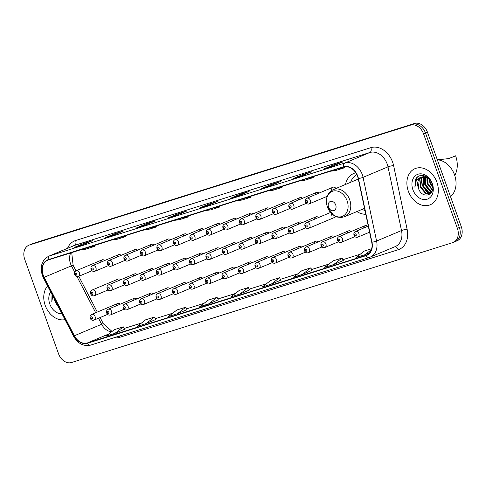 <?xml version="1.0" encoding="UTF-8"?>
<svg xmlns="http://www.w3.org/2000/svg" width="486" height="486" viewBox="0 0 486 486"><rect width="100%" height="100%" fill="white"/><g stroke="black" fill="none" stroke-linecap="round" stroke-linejoin="round"><path stroke-width="0.73" d="M356.858 211.586A21.645 16.506 -112.8 0 0 365.782 214.283M330.565 212.467L306.453 222.618A3.062 2.339 67.2 0 1 309.88 224.739A3.062 2.339 67.2 0 1 308.835 228.262L334.878 217.297A3.062 2.339 -112.8 0 0 335.802 216.458M355.788 172.767A21.645 16.506 -112.8 0 0 353.923 173.387A21.645 16.506 -112.8 0 0 345.449 184.486M136.724 298.987A3.062 2.339 -112.8 0 0 134.197 298.295A3.062 2.339 -112.8 0 0 132.927 300.585M153.212 293.799A3.062 2.339 -112.8 0 0 150.684 293.113A3.062 2.339 -112.8 0 0 149.415 295.397M169.699 288.617A3.062 2.339 -112.8 0 0 167.178 287.925A3.062 2.339 -112.8 0 0 165.902 290.215M186.193 283.429A3.062 2.339 -112.8 0 0 183.665 282.737A3.062 2.339 -112.8 0 0 182.396 285.027M202.68 278.241A3.062 2.339 -112.8 0 0 200.153 277.549A3.062 2.339 -112.8 0 0 198.883 279.839M219.168 273.053A3.062 2.339 -112.8 0 0 216.641 272.367A3.062 2.339 -112.8 0 0 215.371 274.657M235.661 267.871A3.062 2.339 -112.8 0 0 233.134 267.179A3.062 2.339 -112.8 0 0 231.865 269.469M252.149 262.683A3.062 2.339 -112.8 0 0 249.622 261.99A3.062 2.339 -112.8 0 0 248.352 264.281M268.637 257.495A3.062 2.339 -112.8 0 0 266.109 256.802A3.062 2.339 -112.8 0 0 264.84 259.093M285.124 252.313A3.062 2.339 -112.8 0 0 282.603 251.62A3.062 2.339 -112.8 0 0 281.333 253.911M301.618 247.125A3.062 2.339 -112.8 0 0 299.09 246.432A3.062 2.339 -112.8 0 0 297.821 248.723M318.105 241.937A3.062 2.339 -112.8 0 0 315.578 241.244A3.062 2.339 -112.8 0 0 314.308 243.535M334.593 236.749A3.062 2.339 -112.8 0 0 332.072 236.056A3.062 2.339 -112.8 0 0 330.802 238.347M351.086 231.567A3.062 2.339 -112.8 0 0 348.559 230.874A3.062 2.339 -112.8 0 0 347.29 233.165M367.574 226.379A3.062 2.339 -112.8 0 0 365.047 225.686A3.062 2.339 -112.8 0 0 363.777 227.977M120.23 304.175A3.062 2.339 -112.8 0 0 117.709 303.483A3.062 2.339 -112.8 0 0 116.433 305.773M137.155 274.578A3.062 2.339 -112.8 0 0 134.628 273.891A3.062 2.339 -112.8 0 0 133.358 276.182M153.643 269.396A3.062 2.339 -112.8 0 0 151.122 268.703A3.062 2.339 -112.8 0 0 149.852 270.994M170.136 264.208A3.062 2.339 -112.8 0 0 167.609 263.515A3.062 2.339 -112.8 0 0 166.34 265.806M186.624 259.02A3.062 2.339 -112.8 0 0 184.097 258.327A3.062 2.339 -112.8 0 0 182.827 260.618M203.112 253.838A3.062 2.339 -112.8 0 0 200.59 253.145A3.062 2.339 -112.8 0 0 199.315 255.436M219.605 248.65A3.062 2.339 -112.8 0 0 217.078 247.957A3.062 2.339 -112.8 0 0 215.808 250.247M236.093 243.462A3.062 2.339 -112.8 0 0 233.566 242.769A3.062 2.339 -112.8 0 0 232.296 245.059M252.58 238.274A3.062 2.339 -112.8 0 0 250.059 237.581A3.062 2.339 -112.8 0 0 248.783 239.871M269.074 233.092A3.062 2.339 -112.8 0 0 266.547 232.399A3.062 2.339 -112.8 0 0 265.277 234.689M285.561 227.904A3.062 2.339 -112.8 0 0 283.034 227.211A3.062 2.339 -112.8 0 0 281.765 229.501M302.049 222.716A3.062 2.339 -112.8 0 0 299.528 222.023A3.062 2.339 -112.8 0 0 298.252 224.313M318.543 217.528A3.062 2.339 -112.8 0 0 316.015 216.841A3.062 2.339 -112.8 0 0 314.746 219.125M331.294 213.269A3.062 2.339 -112.8 0 0 331.458 215.177M120.668 279.766A3.062 2.339 -112.8 0 0 118.141 279.073A3.062 2.339 -112.8 0 0 116.871 281.364M203.549 229.428A3.062 2.339 -112.8 0 0 201.022 228.736A3.062 2.339 -112.8 0 0 199.752 231.026M220.037 224.24A3.062 2.339 -112.8 0 0 217.509 223.548A3.062 2.339 -112.8 0 0 216.24 225.838M137.593 250.175A3.062 2.339 -112.8 0 0 135.065 249.482A3.062 2.339 -112.8 0 0 133.796 251.772M236.524 219.052A3.062 2.339 -112.8 0 0 234.003 218.366A3.062 2.339 -112.8 0 0 232.733 220.65M121.099 255.363A3.062 2.339 -112.8 0 0 118.572 254.67A3.062 2.339 -112.8 0 0 117.302 256.96M187.061 234.617A3.062 2.339 -112.8 0 0 184.534 233.924A3.062 2.339 -112.8 0 0 183.265 236.214M154.08 244.987A3.062 2.339 -112.8 0 0 151.553 244.294A3.062 2.339 -112.8 0 0 150.283 246.584M170.568 239.798A3.062 2.339 -112.8 0 0 168.041 239.106A3.062 2.339 -112.8 0 0 166.771 241.396M253.018 213.87A3.062 2.339 -112.8 0 0 250.49 213.178A3.062 2.339 -112.8 0 0 249.221 215.468M269.505 208.682A3.062 2.339 -112.8 0 0 266.978 207.99A3.062 2.339 -112.8 0 0 265.708 210.28M285.993 203.494A3.062 2.339 -112.8 0 0 283.472 202.802A3.062 2.339 -112.8 0 0 282.202 205.092M302.486 198.306A3.062 2.339 -112.8 0 0 299.959 197.62A3.062 2.339 -112.8 0 0 298.69 199.91M318.974 193.124A3.062 2.339 -112.8 0 0 316.447 192.432A3.062 2.339 -112.8 0 0 315.177 194.722M335.923 188.495A3.062 2.339 -112.8 0 0 332.94 187.244A3.062 2.339 -112.8 0 0 331.78 190.391M104.612 260.545A3.062 2.339 -112.8 0 0 102.084 259.852A3.062 2.339 -112.8 0 0 100.815 262.142M454.532 241.846A12.253 9.343 -112.8 0 0 455.157 241.615L457.107 240.795A12.253 9.343 -112.8 0 0 461.281 226.695L427.455 132.216A12.253 9.343 -112.8 0 0 414.4 123.505L33.419 243.334A12.253 9.343 -112.8 0 0 32.787 243.565L30.843 244.385A12.253 9.343 -112.8 0 1 31.468 244.154A12.253 9.343 -112.8 0 0 30.843 244.385L28.893 245.205A12.253 9.343 -112.8 0 0 24.719 259.305L58.545 353.784A12.253 9.343 -112.8 0 0 71.6 362.495L452.581 242.666A12.253 9.343 -112.8 0 0 453.213 242.435A12.253 9.343 -112.8 0 0 457.387 228.335L423.561 133.857A12.253 9.343 -112.8 0 0 410.506 125.145L29.518 244.974A12.253 9.343 -112.8 0 0 28.893 245.205M410.506 125.145L31.468 244.154L412.45 124.325A12.253 9.343 -112.8 0 1 425.505 133.036A12.253 9.343 -112.8 0 0 412.45 124.325L414.4 123.505M457.387 228.335L459.337 227.515L425.505 133.036L459.337 227.515A12.253 9.343 -112.8 0 1 455.157 241.615A12.253 9.343 -112.8 0 0 459.337 227.515L461.281 226.695M45.204 305.421A19.604 14.951 -112.8 0 0 65.009 319.642A19.604 14.951 -112.8 0 1 45.204 305.421A19.604 14.951 -112.8 0 1 47.604 285.968A19.604 14.951 -112.8 0 0 45.204 305.421M408.331 191.205A19.604 14.951 -112.8 0 0 430.219 204.776A19.604 14.951 -112.8 0 0 436.902 182.22A19.604 14.951 -112.8 0 0 415.008 168.648A19.604 14.951 -112.8 0 0 408.331 191.205A19.604 14.951 -112.8 0 0 430.219 204.776A19.604 14.951 -112.8 0 0 436.902 182.22A19.604 14.951 -112.8 0 0 415.008 168.648A19.604 14.951 -112.8 0 0 408.331 191.205M43.266 275.222A13.067 9.969 67.2 0 1 47.719 260.18A13.067 9.969 67.2 0 1 48.387 259.937L343.651 167.069A13.067 9.969 67.2 0 1 358.194 178.538L371.717 242.228A13.067 9.969 67.2 0 1 366.644 255.089A13.067 9.969 67.2 0 1 365.97 255.332L87.401 342.952A13.067 9.969 67.2 0 1 74.382 335.747L44.171 277.306A13.067 9.969 67.2 0 1 43.266 275.222M43.029 275.295A13.395 10.218 -112.8 0 0 43.959 277.433L74.17 335.875A13.395 10.218 -112.8 0 0 87.51 343.262L366.08 255.642A13.395 10.218 -112.8 0 0 371.972 242.21L358.449 178.52A13.395 10.218 -112.8 0 0 343.541 166.759L48.278 259.627A13.395 10.218 -112.8 0 0 43.029 275.295M333.135 166.024L342.873 161.923L333.943 164.736L324.205 168.836L333.135 166.024M334.24 165.562L333.943 164.736M301.885 175.853L311.623 171.758L302.693 174.565L292.955 178.666L301.885 175.853M302.985 175.391L302.693 174.565M270.629 185.682L280.367 181.588L271.437 184.394L261.699 188.495L270.629 185.682M271.735 185.221L271.437 184.394M239.379 195.512L249.118 191.417L240.187 194.224L230.449 198.324L239.379 195.512M240.479 195.05L240.187 194.224M83.112 244.665L92.85 240.564L83.92 243.371L74.188 247.471L83.112 244.665M84.218 244.197L83.92 243.371M114.368 234.835L124.106 230.735L115.176 233.541L105.438 237.642L114.368 234.835M115.474 234.367L115.176 233.541M145.618 225.006L155.356 220.905L146.426 223.712L136.688 227.813L145.618 225.006M146.723 224.538L146.426 223.712M176.874 215.177L186.612 211.076L177.682 213.883L167.943 217.983L176.874 215.177M177.979 214.709L177.682 213.883M208.123 205.347L217.862 201.247L208.931 204.053L199.193 208.154L208.123 205.347M209.229 204.879L208.931 204.053M302.395 274.402L312.036 270.344L310.815 267.865L301.885 270.672L293.465 277.208L302.395 274.402L310.815 267.865M333.645 264.572L342.065 258.036L333.135 260.842L324.721 267.379L333.645 264.572L343.286 260.502M371.681 248.723L364.391 251.013L355.971 257.55L364.901 254.743L369.773 252.69M208.64 303.89L218.281 299.832L217.054 297.353L208.13 300.16L199.71 306.696L208.64 303.89L217.054 297.353M177.384 313.719L185.804 307.182L176.874 309.989L168.454 316.532L177.384 313.719L187.019 309.655M146.134 323.548L155.775 319.49L154.548 317.012L145.624 319.824L137.204 326.361L146.134 323.548L154.548 317.012M114.878 333.378L124.519 329.32L123.298 326.841L114.368 329.654L105.948 336.19L114.878 333.378L123.298 326.841M271.145 284.231L279.559 277.694L270.629 280.501L262.215 287.038L271.145 284.231L280.78 280.161M239.89 294.06L249.628 289.96L248.31 287.524L239.379 290.33L230.959 296.867L239.89 294.06L248.31 287.524M205.335 210.572L210.578 209.891L219.508 207.085L219.295 206.179M214.259 207.765L219.508 207.085M174.079 220.401L179.322 219.721L188.252 216.914L188.039 216.009M183.009 217.594L188.252 216.914M142.829 230.23L148.072 229.55L157.002 226.743L156.79 225.838M151.754 227.424L157.002 226.743M111.573 240.06L116.816 239.379L125.746 236.573L125.534 235.667M120.504 237.253L125.746 236.573M80.324 249.889L85.566 249.209L94.497 246.402L94.284 245.497M89.254 247.082L94.497 246.402M236.585 200.742L241.828 200.062L250.758 197.249L250.545 196.35M245.515 197.936L250.758 197.249M267.835 190.913L273.083 190.233L282.014 187.42L281.801 186.521M276.765 188.1L282.014 187.42M299.09 181.084L304.333 180.403L313.263 177.59L313.051 176.691M308.021 178.271L313.263 177.59M330.34 171.254L335.589 170.574L344.519 167.761L344.313 166.892M339.271 168.442L344.519 167.761M185.804 307.182L187.025 309.661M279.559 277.694L280.78 280.173M342.065 258.036L343.286 260.514M364.901 254.743L371.389 249.701M54.596 299.491A9.234 7.041 -112.8 0 0 55.197 302.019L54.73 299.753M50.623 291.807A13.316 10.157 -112.8 0 0 49.785 303.981A13.316 10.157 -112.8 0 0 61.989 313.804M55.197 302.019L58.83 307.693M52.038 294.552L51.808 301.533L52.798 296.023M51.808 301.533L52.166 294.802M437.716 159.833L448.663 158.6L455.613 155.806A22.459 17.131 -112.8 0 1 454.744 175.458M335.705 204.922A4.903 3.736 -112.8 0 0 330.48 201.435A4.903 3.736 -112.8 0 0 328.56 207.164A4.903 3.736 -112.8 0 0 333.785 210.651A4.903 3.736 -112.8 0 0 335.705 204.922M358.352 179.261A14.702 11.214 -112.8 0 0 356.615 179.784L333.281 189.607C327.042 193.076 325.079 198.865 327.4 206.969A13.505 10.297 -112.8 0 0 341.81 216.586A13.505 10.297 -112.8 0 0 347.107 200.785A13.505 10.297 -112.8 0 0 332.716 191.18A13.505 10.297 -112.8 0 0 327.418 206.981L333.578 215.201L337.515 217.084L341.239 217.503L344.689 216.707A14.702 11.214 -112.8 0 0 349.701 199.789A14.702 11.214 -112.8 0 0 333.281 189.607M356.852 174.632A19.397 14.793 -112.8 0 0 350.643 182.299M451.057 157.725L455.613 155.806M362.052 209.399A19.397 14.793 -112.8 0 0 364.974 210.468M450.504 196.599A20.418 15.57 -112.8 0 0 454.538 174.857A20.418 15.57 -112.8 0 0 437.333 159.803M423.263 175.999A20.418 15.57 -112.8 0 0 423.276 176.461M423.282 176.734A20.418 15.57 -112.8 0 0 423.349 177.724M423.421 178.49A20.418 15.57 -112.8 0 0 424.217 182.481M432.692 187.681L429.885 182.936L429.363 179.152M432.643 186.697L430.493 182.681A9.234 7.041 -112.8 0 1 429.849 179.747M432.394 190.281L427.449 183.963L427.346 177.609M432.51 189.753L428.057 183.708L427.814 177.87M431.787 191.934L430.669 191.618L425.013 184.984L425.639 176.947M431.951 191.575L431.276 191.363L425.627 184.729L426.046 177.062M430.967 193.009L428.233 192.644L422.583 186.01L423.658 177.262L424.108 176.716M431.228 192.784L428.84 192.389L423.191 185.755L424.472 176.74M431.398 192.626L429.818 193.695L425.797 193.665L420.147 187.037L421.222 178.289L422.711 176.813M431.033 193.13L430.426 193.44M430.122 193.556L426.404 193.41L420.755 186.782L421.836 178.034L423.051 176.758M418.318 187.803C421.763 200.25 436.738 195.257 431.951 183.599C429.308 175.215 418.835 172.542 415.573 179.352L414.929 187.317C414.892 181.618 417.231 178.186 421.939 177.007A9.234 7.041 -112.8 0 0 421.465 177.177A9.234 7.041 -112.8 0 0 418.318 187.803L419.4 179.055L421.751 177.068M421.939 177.007L425.924 177.025L428.761 178.508M412.912 189.765A13.316 10.157 -112.8 0 0 427.097 199.236A13.316 10.157 -112.8 0 0 432.321 183.659A13.316 10.157 -112.8 0 0 418.13 174.188A13.316 10.157 -112.8 0 0 412.912 189.765M414.929 187.317L416.581 178.089L417.541 176.977M430.074 194.108L429.393 193.853M429.205 193.774L425.05 190.397M426.945 181.242L426.975 177.426M431.149 192.79L424.776 184.917L424.679 176.758M33.419 243.334L29.518 244.974M427.455 132.216L423.561 133.857M70.719 252.908A13.067 9.969 -112.8 0 0 70.531 263.74A13.067 9.969 -112.8 0 0 71.436 265.83L74.68 272.099M67.542 248.291A20.418 15.57 67.2 0 1 75.616 240.521L370.879 147.653A4.082 2.637 -107.5 0 1 369.816 152.513L74.552 245.387A16.336 12.46 -112.8 0 0 73.72 245.691L48.788 256.183A16.336 12.46 67.2 0 1 49.627 255.879A4.082 2.637 72.5 0 0 48.278 259.627M370.879 147.653A20.418 15.57 67.2 0 1 392.633 162.172A20.418 15.57 67.2 0 1 393.599 165.58L407.122 229.264A20.418 15.57 67.2 0 1 398.149 249.743L119.574 337.363A20.418 15.57 67.2 0 1 113.924 337.788M387.221 164.134A16.336 12.46 -112.8 0 0 369.816 152.513L344.89 163.01A16.336 12.46 67.2 0 1 363.072 177.354L376.589 241.038A16.336 12.46 67.2 0 1 370.247 257.118A16.336 12.46 67.2 0 1 369.409 257.422A4.082 2.637 72.5 0 1 369.257 257.477L395.173 246.621A16.336 12.46 -112.8 0 0 401.515 230.546L387.998 166.856A16.336 12.46 -112.8 0 0 387.221 164.134M48.788 256.183C41.918 260.016 39.773 266.425 42.355 275.428L43.424 277.883L43.959 277.433M90.833 345.042A4.082 2.637 -107.5 0 1 90.688 345.096A4.082 2.637 -107.5 0 1 87.51 343.262M366.08 255.642A4.082 2.637 72.5 0 0 369.257 257.477L90.688 345.096C83.635 346.627 77.948 343.705 73.629 336.324L74.17 335.875M371.972 242.21A4.082 0.644 -12 0 0 376.589 241.038L401.515 230.546A4.082 0.644 168 0 1 407.122 229.264M358.449 178.52A4.082 0.644 -12 0 0 363.072 177.354L387.998 166.856A4.082 0.644 168 0 1 393.599 165.58M343.541 166.759A4.082 2.637 -107.5 0 1 344.89 163.01L49.627 255.879L74.552 245.387A4.082 2.637 -107.5 0 0 75.616 240.521M119.003 336.19A4.082 2.637 -107.5 0 1 119.574 337.363M394.699 246.821A4.082 2.637 -107.5 0 1 398.149 249.743M365.97 255.332L367.288 254.779M44.171 277.306L71.436 265.83A7.351 0.486 152.7 0 1 73.125 265.313L75.98 270.842M74.382 335.747L101.647 324.271A13.067 9.969 -112.8 0 0 111.592 331.81M77.031 276.649L95.693 312.747M98.512 318.209L101.647 324.271A7.351 0.486 152.7 0 1 103.33 323.755L112.053 331.452M87.401 342.952L108.888 333.906M141.499 323.02L124.112 328.493L141.469 323.044M172.755 313.191L155.362 318.658L172.724 313.215M186.624 308.841L203.974 303.385M235.26 293.532L217.868 298.999L235.23 293.556M266.51 283.703L249.124 289.17L266.48 283.727M280.379 279.353L297.736 273.897M329.016 264.044L311.623 269.511L328.986 264.068M342.885 259.694L360.241 254.233M79.461 272.938A3.062 2.339 67.2 0 1 78.416 276.467C76.94 277.093 75.658 276.461 74.558 274.566C74.139 272.774 74.631 271.522 76.035 270.817A3.062 2.339 67.2 0 1 79.461 272.938M75.263 274.39A1.021 0.778 -112.8 0 0 76.752 273.922A1.021 0.778 -112.8 0 0 75.263 274.39M95.949 267.756A3.062 2.339 67.2 0 1 94.904 271.279C93.434 271.905 92.146 271.273 91.046 269.378C90.627 267.586 91.119 266.34 92.528 265.635A3.062 2.339 67.2 0 1 95.949 267.756M91.757 269.201A1.021 0.778 -112.8 0 0 93.245 268.734A1.021 0.778 -112.8 0 0 91.757 269.201M112.436 262.568A3.062 2.339 67.2 0 1 111.391 266.091C109.921 266.723 108.639 266.085 107.54 264.19C107.114 262.397 107.606 261.152 109.016 260.447A3.062 2.339 67.2 0 1 112.436 262.568M108.244 264.013A1.021 0.778 -112.8 0 0 109.733 263.546A1.021 0.778 -112.8 0 0 108.244 264.013M128.924 257.38A3.062 2.339 67.2 0 1 127.885 260.903C126.409 261.535 125.127 260.903 124.027 259.008C123.608 257.216 124.1 255.964 125.503 255.259A3.062 2.339 67.2 0 1 128.924 257.38M124.732 258.831A1.021 0.778 -112.8 0 0 126.22 258.364A1.021 0.778 -112.8 0 0 124.732 258.831M145.417 252.191A3.062 2.339 67.2 0 1 144.372 255.721C142.902 256.347 141.614 255.715 140.515 253.82C140.096 252.027 140.588 250.776 141.997 250.071A3.062 2.339 67.2 0 1 145.417 252.191M141.226 253.643A1.021 0.778 -112.8 0 0 142.708 253.176A1.021 0.778 -112.8 0 0 141.226 253.643M161.905 247.01A3.062 2.339 67.2 0 1 160.86 250.533C159.39 251.159 158.108 250.527 157.008 248.632C156.583 246.839 157.075 245.594 158.485 244.889A3.062 2.339 67.2 0 1 161.905 247.01M157.713 248.455A1.021 0.778 -112.8 0 0 159.201 247.988A1.021 0.778 -112.8 0 0 157.713 248.455M178.392 241.821A3.062 2.339 67.2 0 1 177.354 245.345C175.877 245.977 174.595 245.339 173.496 243.443C173.077 241.651 173.569 240.406 174.972 239.701A3.062 2.339 67.2 0 1 178.392 241.821M174.201 243.267A1.021 0.778 -112.8 0 0 175.689 242.8A1.021 0.778 -112.8 0 0 174.201 243.267M194.886 236.633A3.062 2.339 67.2 0 1 193.841 240.163C192.371 240.789 191.083 240.157 189.983 238.262C189.564 236.469 190.056 235.218 191.466 234.513A3.062 2.339 67.2 0 1 194.886 236.633M190.688 238.085A1.021 0.778 -112.8 0 0 192.177 237.618A1.021 0.778 -112.8 0 0 190.688 238.085M211.374 231.451A3.062 2.339 67.2 0 1 210.329 234.975C208.859 235.601 207.571 234.969 206.477 233.073C206.052 231.281 206.544 230.03 207.953 229.325A3.062 2.339 67.2 0 1 211.374 231.451M207.182 232.897A1.021 0.778 -112.8 0 0 208.67 232.43A1.021 0.778 -112.8 0 0 207.182 232.897M227.861 226.263A3.062 2.339 67.2 0 1 226.822 229.787C225.346 230.413 224.064 229.781 222.965 227.885C222.545 226.093 223.038 224.848 224.441 224.143A3.062 2.339 67.2 0 1 227.861 226.263M223.669 227.709A1.021 0.778 -112.8 0 0 225.158 227.241A1.021 0.778 -112.8 0 0 223.669 227.709M244.355 221.075A3.062 2.339 67.2 0 1 243.31 224.599C241.84 225.231 240.552 224.593 239.452 222.697C239.033 220.905 239.525 219.66 240.935 218.955A3.062 2.339 67.2 0 1 244.355 221.075M240.157 222.527A1.021 0.778 -112.8 0 0 241.645 222.053A1.021 0.778 -112.8 0 0 240.157 222.527M260.842 215.887A3.062 2.339 67.2 0 1 259.797 219.417C258.327 220.043 257.039 219.411 255.946 217.515C255.521 215.723 256.013 214.472 257.422 213.767A3.062 2.339 67.2 0 1 260.842 215.887M256.651 217.339A1.021 0.778 -112.8 0 0 258.139 216.871A1.021 0.778 -112.8 0 0 256.651 217.339M277.33 210.705A3.062 2.339 67.2 0 1 276.285 214.229C274.815 214.855 273.533 214.223 272.433 212.327C272.014 210.535 272.506 209.29 273.91 208.585A3.062 2.339 67.2 0 1 277.33 210.705M273.138 212.151A1.021 0.778 -112.8 0 0 274.626 211.683A1.021 0.778 -112.8 0 0 273.138 212.151M293.823 205.517A3.062 2.339 67.2 0 1 292.779 209.041C291.308 209.666 290.021 209.035 288.921 207.139C288.502 205.347 288.994 204.102 290.403 203.397A3.062 2.339 67.2 0 1 293.823 205.517M289.626 206.963A1.021 0.778 -112.8 0 0 291.114 206.495A1.021 0.778 -112.8 0 0 289.626 206.963M310.311 200.329A3.062 2.339 67.2 0 1 309.266 203.853C307.796 204.485 306.508 203.847 305.415 201.957C304.989 200.165 305.481 198.914 306.891 198.209A3.062 2.339 67.2 0 1 310.311 200.329M306.119 201.781A1.021 0.778 -112.8 0 0 307.608 201.313A1.021 0.778 -112.8 0 0 306.119 201.781M118.141 279.073L92.091 290.039A3.062 2.339 67.2 0 1 95.511 292.159A3.062 2.339 67.2 0 1 94.472 295.688L108.038 289.978M92.808 293.143A1.021 0.778 -112.8 0 0 91.319 293.611A1.021 0.778 -112.8 0 0 92.808 293.143M134.628 273.891L108.585 284.857A3.062 2.339 67.2 0 1 112.005 286.977A3.062 2.339 67.2 0 1 110.96 290.5L124.525 284.79M109.295 287.955A1.021 0.778 -112.8 0 0 107.807 288.423A1.021 0.778 -112.8 0 0 109.295 287.955M151.122 268.703L125.072 279.669A3.062 2.339 67.2 0 1 128.492 281.789A3.062 2.339 67.2 0 1 127.447 285.312L141.013 279.602M125.789 282.767A1.021 0.778 -112.8 0 0 124.301 283.235A1.021 0.778 -112.8 0 0 125.789 282.767M167.609 263.515L141.56 274.481A3.062 2.339 67.2 0 1 144.98 276.601A3.062 2.339 67.2 0 1 143.935 280.124L157.507 274.414M142.276 277.585A1.021 0.778 -112.8 0 0 140.788 278.053A1.021 0.778 -112.8 0 0 142.276 277.585M184.097 258.327L158.053 269.293A3.062 2.339 67.2 0 1 161.474 271.413A3.062 2.339 67.2 0 1 160.429 274.942L173.994 269.232M158.764 272.397A1.021 0.778 -112.8 0 0 157.276 272.865A1.021 0.778 -112.8 0 0 158.764 272.397M200.59 253.145L174.541 264.111A3.062 2.339 67.2 0 1 177.961 266.231A3.062 2.339 67.2 0 1 176.916 269.754L190.482 264.044M175.258 267.209A1.021 0.778 -112.8 0 0 173.769 267.677A1.021 0.778 -112.8 0 0 175.258 267.209M217.078 247.957L191.028 258.923A3.062 2.339 67.2 0 1 194.449 261.043A3.062 2.339 67.2 0 1 193.404 264.566L206.975 258.856M191.745 262.021A1.021 0.778 -112.8 0 0 190.257 262.489A1.021 0.778 -112.8 0 0 191.745 262.021M233.566 242.769L207.522 253.735A3.062 2.339 67.2 0 1 210.942 255.855A3.062 2.339 67.2 0 1 209.897 259.378L223.463 253.668M208.233 256.839A1.021 0.778 -112.8 0 0 206.744 257.307A1.021 0.778 -112.8 0 0 208.233 256.839M250.059 237.581L224.01 248.546A3.062 2.339 67.2 0 1 227.43 250.673A3.062 2.339 67.2 0 1 226.385 254.196L239.95 248.486M224.726 251.651A1.021 0.778 -112.8 0 0 223.238 252.119A1.021 0.778 -112.8 0 0 224.726 251.651M266.547 232.399L240.497 243.365A3.062 2.339 67.2 0 1 243.917 245.485A3.062 2.339 67.2 0 1 242.872 249.008L256.438 243.298M241.214 246.463A1.021 0.778 -112.8 0 0 239.726 246.931A1.021 0.778 -112.8 0 0 241.214 246.463M283.034 227.211L256.985 238.176A3.062 2.339 67.2 0 1 260.411 240.297A3.062 2.339 67.2 0 1 259.366 243.82L272.932 238.11M257.702 241.275A1.021 0.778 -112.8 0 0 256.213 241.742A1.021 0.778 -112.8 0 0 257.702 241.275M299.528 222.023L273.478 232.988A3.062 2.339 67.2 0 1 276.899 235.109A3.062 2.339 67.2 0 1 275.854 238.638L289.419 232.928M274.195 236.093A1.021 0.778 -112.8 0 0 272.707 236.56A1.021 0.778 -112.8 0 0 274.195 236.093M316.015 216.841L289.966 227.8A3.062 2.339 67.2 0 1 293.386 229.927A3.062 2.339 67.2 0 1 292.341 233.45L305.907 227.74M290.683 230.905A1.021 0.778 -112.8 0 0 289.194 231.372A1.021 0.778 -112.8 0 0 290.683 230.905M307.17 225.717A1.021 0.778 -112.8 0 0 305.682 226.184A1.021 0.778 -112.8 0 0 307.17 225.717M117.709 303.483L91.66 314.448A3.062 2.339 67.2 0 1 95.08 316.568A3.062 2.339 67.2 0 1 94.035 320.092L107.6 314.381M92.376 317.546A1.021 0.778 -112.8 0 0 90.888 318.014A1.021 0.778 -112.8 0 0 92.376 317.546M134.197 298.295L108.147 309.26A3.062 2.339 67.2 0 1 111.567 311.38A3.062 2.339 67.2 0 1 110.522 314.91L124.088 309.199M108.864 312.364A1.021 0.778 -112.8 0 0 107.376 312.832A1.021 0.778 -112.8 0 0 108.864 312.364M150.684 293.113L124.641 304.072A3.062 2.339 67.2 0 1 128.061 306.198A3.062 2.339 67.2 0 1 127.016 309.722L140.582 304.011M125.352 307.176A1.021 0.778 -112.8 0 0 123.863 307.644A1.021 0.778 -112.8 0 0 125.352 307.176M167.178 287.925L141.128 298.89A3.062 2.339 67.2 0 1 144.549 301.01A3.062 2.339 67.2 0 1 143.504 304.534L157.069 298.823M141.845 301.988A1.021 0.778 -112.8 0 0 140.357 302.456A1.021 0.778 -112.8 0 0 141.845 301.988M183.665 282.737L157.616 293.702A3.062 2.339 67.2 0 1 161.036 295.822A3.062 2.339 67.2 0 1 159.991 299.346L173.557 293.635M158.333 296.806A1.021 0.778 -112.8 0 0 156.844 297.274A1.021 0.778 -112.8 0 0 158.333 296.806M200.153 277.549L174.103 288.514A3.062 2.339 67.2 0 1 177.53 290.634A3.062 2.339 67.2 0 1 176.485 294.164L190.05 288.453M174.82 291.618A1.021 0.778 -112.8 0 0 173.332 292.086A1.021 0.778 -112.8 0 0 174.82 291.618M216.641 272.367L190.597 283.332A3.062 2.339 67.2 0 1 194.017 285.452A3.062 2.339 67.2 0 1 192.972 288.976L206.538 283.265M191.314 286.43A1.021 0.778 -112.8 0 0 189.826 286.898A1.021 0.778 -112.8 0 0 191.314 286.43M233.134 267.179L207.085 278.144A3.062 2.339 67.2 0 1 210.505 280.264A3.062 2.339 67.2 0 1 209.46 283.788L223.025 278.077M207.801 281.242A1.021 0.778 -112.8 0 0 206.313 281.71A1.021 0.778 -112.8 0 0 207.801 281.242M249.622 261.99L223.572 272.956A3.062 2.339 67.2 0 1 226.992 275.076A3.062 2.339 67.2 0 1 225.954 278.6L239.519 272.889M224.289 276.06A1.021 0.778 -112.8 0 0 222.801 276.528A1.021 0.778 -112.8 0 0 224.289 276.06M266.109 256.802L240.066 267.768A3.062 2.339 67.2 0 1 243.486 269.888A3.062 2.339 67.2 0 1 242.441 273.418L256.007 267.707M240.777 270.872A1.021 0.778 -112.8 0 0 239.288 271.34A1.021 0.778 -112.8 0 0 240.777 270.872M282.603 251.62L256.553 262.586A3.062 2.339 67.2 0 1 259.974 264.706A3.062 2.339 67.2 0 1 258.929 268.229L272.494 262.519M257.27 265.684A1.021 0.778 -112.8 0 0 255.782 266.152A1.021 0.778 -112.8 0 0 257.27 265.684M299.09 246.432L273.041 257.398A3.062 2.339 67.2 0 1 276.461 259.518A3.062 2.339 67.2 0 1 275.422 263.041L288.988 257.331M273.758 260.496A1.021 0.778 -112.8 0 0 272.269 260.964A1.021 0.778 -112.8 0 0 273.758 260.496M315.578 241.244L289.535 252.21A3.062 2.339 67.2 0 1 292.955 254.33A3.062 2.339 67.2 0 1 291.91 257.853L305.475 252.143M290.245 255.314A1.021 0.778 -112.8 0 0 288.757 255.782A1.021 0.778 -112.8 0 0 290.245 255.314M332.072 236.056L306.022 247.022A3.062 2.339 67.2 0 1 309.442 249.148A3.062 2.339 67.2 0 1 308.397 252.671L321.963 246.961M306.739 250.126A1.021 0.778 -112.8 0 0 305.251 250.594A1.021 0.778 -112.8 0 0 306.739 250.126M348.559 230.874L322.51 241.84A3.062 2.339 67.2 0 1 325.93 243.96A3.062 2.339 67.2 0 1 324.891 247.483L338.456 241.773M323.226 244.938A1.021 0.778 -112.8 0 0 321.738 245.406A1.021 0.778 -112.8 0 0 323.226 244.938M365.047 225.686L339.003 236.652A3.062 2.339 67.2 0 1 342.423 238.772A3.062 2.339 67.2 0 1 341.379 242.295L354.944 236.585M339.714 239.75A1.021 0.778 -112.8 0 0 338.226 240.224A1.021 0.778 -112.8 0 0 339.714 239.75M368.285 226.075L355.491 231.464A3.062 2.339 67.2 0 1 358.911 233.584A3.062 2.339 67.2 0 1 357.866 237.113L369.585 232.18M356.208 234.568A1.021 0.778 -112.8 0 0 354.719 235.036A1.021 0.778 -112.8 0 0 356.208 234.568M43.424 277.883L73.629 336.324M453.213 242.435L455.157 241.615M186.618 308.829L204.005 303.361M280.373 279.341L297.766 273.873M342.879 259.682L360.272 254.214M78.799 276.303L97.291 312.073M100.116 317.534L103.33 323.755M73.125 265.313L71.715 252.599M208.184 205.317L199.315 208.111M176.934 215.152L168.065 217.941M145.679 224.982L136.809 227.77M114.429 234.811L105.559 237.599M83.173 244.64L74.303 247.429M239.434 195.487L230.571 198.282M270.69 185.658L261.82 188.447M301.94 175.829L293.076 178.617M333.196 165.999L324.326 168.788M364.524 208.354L344.689 216.707M91.982 270.757L78.416 276.467M102.084 259.852L76.035 270.817M108.469 265.569L94.904 271.279M118.572 254.67L92.528 265.635M124.957 260.381L111.391 266.091M135.065 249.482L109.016 260.447M141.45 255.193L127.885 260.903M151.553 244.294L125.503 255.259M157.938 250.011L144.372 255.721M168.041 239.106L141.997 250.071M174.425 244.823L160.86 250.533M184.534 233.924L158.485 244.889M190.919 239.634L177.354 245.345M201.022 228.736L174.972 239.701M207.407 234.446L193.841 240.163M217.509 223.548L191.466 234.513M223.894 229.264L210.329 234.975M234.003 218.366L207.953 229.325M240.388 224.076L226.822 229.787M250.49 213.178L224.441 224.143M256.875 218.888L243.31 224.599M266.978 207.99L240.935 218.955M273.363 213.706L259.797 219.417M283.472 202.802L257.422 213.767M289.856 208.518L276.285 214.229M299.959 197.62L273.91 208.585M306.344 203.33L292.779 209.041M316.447 192.432L290.403 203.397M327.181 196.314L309.266 203.853M332.94 187.244L306.891 198.209M92.091 290.039C90.688 290.743 90.196 291.995 90.615 293.787C91.392 295.616 92.68 296.247 94.472 295.688M108.585 284.857C107.175 285.561 106.683 286.807 107.102 288.599C107.88 290.428 109.168 291.059 110.96 290.5M125.072 279.669C123.663 280.373 123.171 281.619 123.596 283.411C124.373 285.239 125.655 285.871 127.447 285.312M141.56 274.481C140.156 275.185 139.664 276.437 140.083 278.229C140.861 280.051 142.149 280.689 143.935 280.124M158.053 269.293C156.644 269.997 156.152 271.249 156.571 273.041C157.349 274.869 158.636 275.501 160.429 274.942M174.541 264.111C173.131 264.815 172.639 266.061 173.065 267.853C173.842 269.681 175.124 270.313 176.916 269.754M191.028 258.923C189.625 259.627 189.127 260.873 189.552 262.665C190.33 264.493 191.612 265.125 193.404 264.566M207.522 253.735C206.113 254.439 205.621 255.691 206.04 257.483C206.817 259.305 208.105 259.943 209.897 259.378M224.01 248.546C222.6 249.251 222.108 250.503 222.533 252.295C223.311 254.123 224.593 254.755 226.385 254.196M240.497 243.365C239.094 244.069 238.596 245.315 239.021 247.107C239.798 248.935 241.08 249.567 242.872 249.008M256.985 238.176C255.581 238.881 255.089 240.127 255.508 241.919C256.286 243.747 257.574 244.385 259.366 243.82M273.478 232.988C272.069 233.693 271.577 234.945 271.996 236.737C272.78 238.565 274.061 239.197 275.854 238.638M289.966 227.8C288.556 228.505 288.064 229.757 288.49 231.549C289.267 233.377 290.549 234.009 292.341 233.45M306.453 222.618C305.05 223.323 304.558 224.568 304.977 226.361C305.755 228.189 307.043 228.821 308.835 228.262M91.66 314.448C90.25 315.153 89.758 316.398 90.183 318.19C90.961 320.019 92.243 320.657 94.035 320.092M108.147 309.26C106.744 309.965 106.246 311.216 106.671 313.008C107.449 314.837 108.73 315.469 110.522 314.91M124.641 304.072C123.231 304.777 122.739 306.028 123.158 307.82C123.936 309.649 125.224 310.281 127.016 309.722M141.128 298.89C139.719 299.595 139.227 300.84 139.652 302.632C140.43 304.461 141.712 305.093 143.504 304.534M157.616 293.702C156.213 294.407 155.714 295.652 156.14 297.45C156.917 299.273 158.199 299.911 159.991 299.346M174.103 288.514C172.7 289.219 172.208 290.47 172.627 292.262C173.405 294.091 174.693 294.723 176.485 294.164M190.597 283.332C189.188 284.037 188.696 285.282 189.115 287.074C189.892 288.903 191.18 289.535 192.972 288.976M207.085 278.144C205.675 278.849 205.183 280.094 205.608 281.886C206.386 283.715 207.668 284.346 209.46 283.788M223.572 272.956C222.169 273.661 221.677 274.912 222.096 276.704C222.874 278.527 224.161 279.164 225.954 278.6M240.066 267.768C238.656 268.472 238.164 269.724 238.583 271.516C239.361 273.345 240.649 273.976 242.441 273.418M256.553 262.586C255.144 263.291 254.652 264.536 255.077 266.328C255.855 268.157 257.137 268.788 258.929 268.229M273.041 257.398C271.638 258.102 271.145 259.348 271.565 261.14C272.342 262.969 273.63 263.606 275.422 263.041M289.535 252.21C288.125 252.914 287.633 254.166 288.052 255.958C288.83 257.78 290.118 258.418 291.91 257.853M306.022 247.022C304.613 247.726 304.121 248.978 304.546 250.77C305.323 252.599 306.605 253.23 308.397 252.671M322.51 241.84C321.106 242.544 320.614 243.79 321.033 245.582C321.811 247.41 323.099 248.042 324.891 247.483M339.003 236.652C337.594 237.356 337.102 238.602 337.521 240.394C338.299 242.222 339.586 242.86 341.379 242.295M355.491 231.464C354.081 232.168 353.589 233.42 354.015 235.212C354.792 237.04 356.074 237.672 357.866 237.113"/></g></svg>
